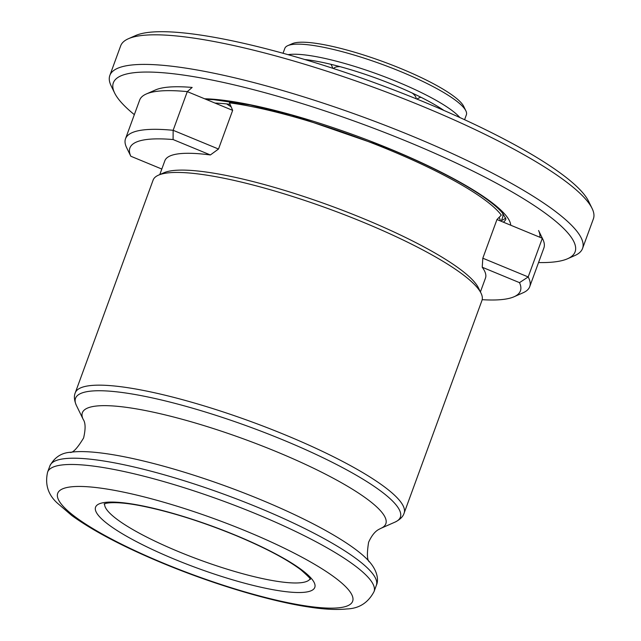 <?xml version="1.0" encoding="UTF-8"?>
<svg xmlns="http://www.w3.org/2000/svg" width="641" height="641" viewBox="0 0 641 641"><rect width="100%" height="100%" fill="white"/><g stroke="black" fill="none" stroke-linecap="round" stroke-linejoin="round"><path stroke-width="0.96" d="M75.253 392.837A175.089 33.388 -159.9 0 1 285.397 434.975A175.089 33.388 -159.9 0 1 404.102 513.185L481.952 300.461A175.089 33.388 -159.9 0 0 481.046 293.217L478.434 287.865A170.714 32.555 -159.9 0 0 363.575 218.669A170.714 32.555 -159.9 0 0 163.92 172.766L158.463 175.169A175.089 33.388 -159.9 0 0 153.103 180.113L75.253 392.837C73.819 396.17 74.204 400.377 76.415 405.481A172.95 32.979 -159.9 0 1 283.098 439.95A172.95 32.979 -159.9 0 1 395.064 522.086L380.882 528.344A161.572 30.808 -159.9 0 0 276.287 451.617A161.572 30.808 -159.9 0 0 83.202 419.406L76.415 405.481M539.866 237.258A207.916 39.646 -159.9 0 0 538.576 230.52L542.334 238.276L496.967 219.534L501.294 215.12A170.714 32.555 -159.9 0 0 388.799 149.738A170.714 32.555 -159.9 0 0 229.446 102.832L232.659 110.364L187.292 91.623A215.216 41.04 -159.9 0 0 146.252 94.003A215.216 41.04 -159.9 0 0 139.666 100.084L125.516 138.752A215.216 41.04 -159.9 0 0 126.622 147.646L130.812 156.236L161.812 169.048M218.509 149.032L210.376 154.954L173.094 139.554L173.142 130.299L218.509 149.032L232.659 110.364M210.376 154.954A170.714 32.555 -159.9 0 0 164.841 160.771L159.785 174.584M481.046 293.217A175.089 33.388 -159.9 0 0 363.239 222.251A175.089 33.388 -159.9 0 0 158.463 175.169M529.722 286.671L543.872 248.003A215.216 41.04 -159.9 0 0 542.767 239.109A215.216 41.04 -159.9 0 0 542.334 238.276L528.184 276.944L519.498 282.641L482.224 267.241L482.817 258.211L528.184 276.944A215.216 41.04 -159.9 0 1 529.722 286.671A215.216 41.04 -159.9 0 1 523.128 292.753L514.042 296.767A207.916 39.646 -159.9 0 0 519.498 282.641M173.094 139.554A207.916 39.646 -159.9 0 0 130.812 156.236M146.252 94.003L155.346 89.996A207.916 39.646 -159.9 0 1 192.172 87.44L187.292 91.623L173.142 130.299A215.216 41.04 -159.9 0 0 125.516 138.752M496.967 219.534L482.817 258.211M482.176 299.684A207.916 39.646 -159.9 0 0 514.042 296.767M480.413 291.919L485.469 278.106A170.714 32.555 -159.9 0 0 482.224 267.241M226.634 103.914A169.617 32.346 -159.9 0 0 231.097 106.791M230.047 104.299A165.971 31.649 -159.9 0 0 215.007 103.073M501.214 221.289L502.552 217.628A165.971 31.649 -159.9 0 0 502.632 213.245M500.373 220.945A165.971 31.649 -159.9 0 0 499.171 217.363M501.486 220.544L502.015 220.312A169.617 32.346 -159.9 0 0 505.645 217.932M538.544 262.562A245.856 46.881 -159.9 0 0 567.581 258.748L574.849 255.543A251.689 47.995 -159.9 0 0 582.557 248.436L593.39 218.845A251.689 47.995 -159.9 0 0 592.092 208.437L588.606 201.29A245.856 46.881 -159.9 0 0 423.188 101.647A245.856 46.881 -159.9 0 0 135.644 35.535L128.376 38.74A251.689 47.995 -159.9 0 0 120.668 45.848L109.835 75.446A251.689 47.995 -159.9 0 0 111.141 85.846L114.619 92.993A245.856 46.881 -159.9 0 0 134.338 114.643M592.092 208.437A251.689 47.995 -159.9 0 0 422.74 106.422A251.689 47.995 -159.9 0 0 128.376 38.74M582.557 248.436A251.689 47.995 -159.9 0 0 411.907 136.012A251.689 47.995 -159.9 0 0 109.835 75.446M567.581 258.748A245.856 46.881 -159.9 0 0 408.421 141.998A245.856 46.881 -159.9 0 0 114.619 92.993M503.385 222.187A169.617 32.346 -159.9 0 0 505.933 218.998M226.866 103.938A169.248 32.274 -159.9 0 0 231.024 106.63M340.075 66.664A43.772 8.349 -159.9 0 0 333.753 68.579L333.745 68.603M464.589 119.707L466.368 114.827A96.663 18.437 -159.9 0 0 465.871 110.829L463.699 106.366A93.017 17.74 -159.9 0 0 399.864 68.154A93.017 17.74 -159.9 0 0 307.568 42.41A93.017 17.74 -159.9 0 0 292.328 43.652L287.777 45.655A96.663 18.437 -159.9 0 0 284.82 48.387L283.034 53.267M465.871 110.829A96.663 18.437 -159.9 0 0 399.543 71.119A96.663 18.437 -159.9 0 0 303.618 44.365A96.663 18.437 -159.9 0 0 287.777 45.655M459.853 117.535A96.663 18.437 -159.9 0 0 389.936 78.827A96.663 18.437 -159.9 0 0 299.924 54.453A96.663 18.437 -159.9 0 0 288.049 54.661M443.933 110.444A93.017 17.74 -159.9 0 0 304.787 59.525M415.961 98.666L415.953 98.682A43.772 8.349 -159.9 0 0 412.371 93.121M49.91 465.831A173.807 33.148 -159.9 0 1 258.507 507.656A173.807 33.148 -159.9 0 1 376.355 585.297C378.791 580.361 377.645 570.939 369.104 561.38A168.383 32.114 -159.9 0 0 260.278 499.507A168.383 32.114 -159.9 0 0 70.879 452.242C61.576 452.714 54.589 457.241 49.91 465.831L47.61 472.097C44.822 484.356 48.067 494.7 57.345 503.113L71.864 515.588C93.546 531.213 124.066 547.182 163.431 563.511C213.365 584.207 269.893 601.21 308.722 606.995C323.769 609.351 336.461 610.008 346.797 608.95C359.064 608.573 368.15 602.78 374.064 591.563A173.807 33.148 -159.9 0 0 256.216 513.922A173.807 33.148 -159.9 0 0 47.61 472.097M246.176 531.125A157.029 29.943 -159.9 0 0 63.147 488.634A157.029 29.943 -159.9 0 0 164.176 563.471A157.029 29.943 -159.9 0 0 347.206 605.961A157.029 29.943 -159.9 0 0 246.176 531.125M235.656 535.275A116.726 22.259 -159.9 0 0 99.603 503.69A116.726 22.259 -159.9 0 0 174.705 559.321A116.726 22.259 -159.9 0 0 310.749 590.906A116.726 22.259 -159.9 0 0 235.656 535.275M104.667 503.778A109.427 20.865 -159.9 0 0 179.071 551.845A109.427 20.865 -159.9 0 0 310.036 578.935M510.749 225.231A176.908 33.733 -159.9 0 0 390.417 149.097A176.908 33.733 -159.9 0 0 204.623 98.786M70.005 452.402C72.826 453.083 77.353 448.275 83.594 437.987C85.702 428.949 85.573 422.764 83.202 419.406M369.673 562.061C367.077 560.763 366.724 554.169 368.599 542.278C371.636 535.58 375.129 531.245 379.087 529.274L380.882 528.344M104.171 504.026C103.313 503.93 111.718 500.092 140.796 505.773C169.528 511.478 201.042 521.317 235.327 535.291C265.013 547.702 286.88 559.224 300.933 569.849C308.217 576.243 311.318 579.44 310.252 579.44M539.69 232.811L542.767 239.109M376.355 585.297L374.064 591.563M404.102 513.185C403.053 516.654 400.04 519.619 395.064 522.086M205.969 99.339L213.533 99.651L250.278 104.98L291.711 115.043L390.097 149.113C415.432 159.601 437.715 170.145 456.945 180.738C469.533 187.701 479.909 194.207 488.089 200.256C494.908 205.344 499.796 209.719 502.744 213.381L505.933 219.046M332.983 68.347L331.028 64.348M416.698 98.986L420.776 97.184"/></g></svg>
